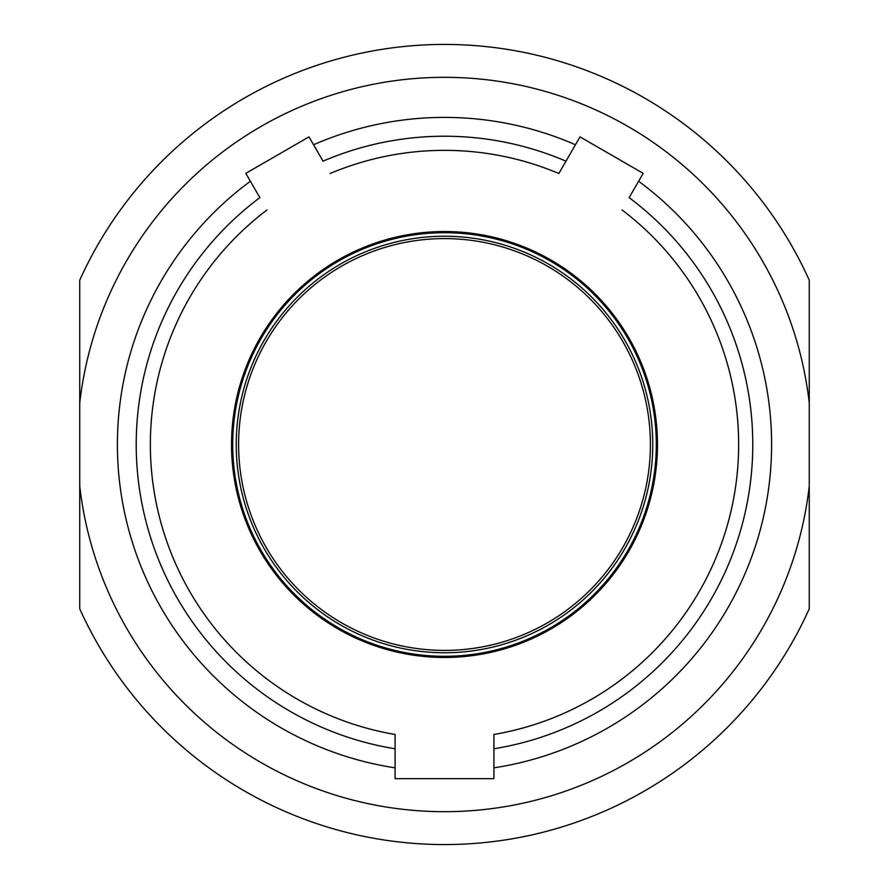 <?xml version="1.0" encoding="UTF-8"?>
<svg xmlns="http://www.w3.org/2000/svg" width="889" height="889" viewBox="0 0 889 889"><rect width="100%" height="100%" fill="white"/><g stroke="black" fill="none" stroke-linecap="round" stroke-linejoin="round"><path stroke-width="1.33" d="M526.866 53.018L524.143 52.462L526.866 53.018M521.098 51.851L517.454 51.162L521.087 51.851M362.134 53.018L364.857 52.462L362.134 53.018M367.902 51.851L371.546 51.162L367.913 51.851M79.743 280.191A400.05 400.05 0 0 1 809.257 280.191L809.257 486.005A367.101 367.101 0 0 1 79.743 486.005L79.743 280.191M79.743 402.995A367.101 367.101 0 0 1 809.257 402.995M245.831 173.344L259.855 197.636A308.272 308.272 0 0 0 395.083 748.782L395.083 778.664L493.917 778.664L493.917 748.782A308.272 308.272 0 0 0 629.145 197.636L643.169 173.344L579.995 136.873L565.971 161.165A308.272 308.272 0 0 0 323.029 161.165L309.005 136.873L245.831 173.344M809.257 486.005L809.257 608.809A400.05 400.05 0 0 1 79.743 608.809L79.743 486.005M395.083 734.47L395.083 748.782L395.083 734.47A294.159 294.159 0 0 1 266.967 209.96M558.859 173.488L565.971 161.165L558.859 173.488A294.159 294.159 0 0 0 330.141 173.488M493.917 734.47L493.917 748.782L493.917 734.47A294.159 294.159 0 0 0 622.033 209.96M444.5 231.529A212.971 212.971 0 0 0 231.529 444.5A212.971 212.971 0 0 0 444.5 657.471A212.971 212.971 0 0 0 657.471 444.5A212.971 212.971 0 0 0 444.5 231.529M444.5 232.707A211.793 211.793 0 0 1 656.293 444.5A211.793 211.793 0 0 1 444.5 656.293A211.793 211.793 0 0 1 232.707 444.5A211.793 211.793 0 0 1 444.5 232.707M444.5 236.241A208.259 208.259 0 0 0 236.241 444.5A208.259 208.259 0 0 0 444.5 652.759A208.259 208.259 0 0 0 652.759 444.5A208.259 208.259 0 0 0 444.5 236.241M444.5 238.596A205.904 205.904 0 0 1 650.404 444.5A205.904 205.904 0 0 1 444.5 650.404A205.904 205.904 0 0 1 238.596 444.5A205.904 205.904 0 0 1 444.5 238.596M250.387 181.223A327.096 327.096 0 0 0 395.083 767.84M493.917 767.84A327.096 327.096 0 0 0 638.613 181.223M575.439 144.751A327.096 327.096 0 0 0 313.561 144.751M259.855 197.636A308.272 308.272 0 0 0 395.083 748.782M565.971 161.165A308.272 308.272 0 0 0 323.029 161.165M493.917 748.782A308.272 308.272 0 0 0 629.145 197.636"/></g></svg>

